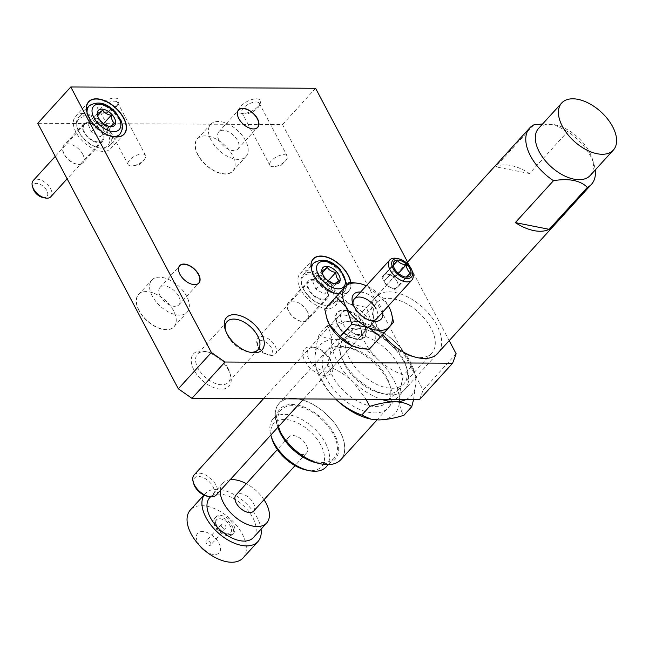 <?xml version="1.0" encoding="UTF-8"?>
<svg xmlns="http://www.w3.org/2000/svg" width="649" height="649" viewBox="0 0 649 649"><rect width="100%" height="100%" fill="white"/><g stroke="black" fill="none" stroke-linecap="round" stroke-linejoin="round"><path stroke-width="0.49" stroke-dasharray="3.25 2.43" d="M114.646 98.064A12.096 5.314 -27.9 0 1 118.491 102.777A12.096 5.314 -27.9 0 1 101.26 112.772A12.096 5.314 -27.9 0 1 99.841 112.65A12.096 5.314 -27.9 0 1 99.873 104.732A12.096 5.314 -27.9 0 1 114.646 98.064M114.346 101.203A9.857 4.332 -27.9 0 1 117.599 102.583A9.857 4.332 -27.9 0 1 117.477 105.049A9.857 4.332 -27.9 0 1 103.442 113.186A9.857 4.332 -27.9 0 1 102.291 113.088A9.857 4.332 -27.9 0 1 100.181 111.806A9.857 4.332 -27.9 0 1 104.051 105.146A9.857 4.332 -27.9 0 1 114.346 101.203M142.277 153.951A9.857 4.332 -27.9 0 1 145.53 155.33A9.857 4.332 -27.9 0 1 143.526 160.376A9.857 4.332 -27.9 0 1 133.41 165.738A9.857 4.332 -27.9 0 1 131.366 165.933A9.857 4.332 -27.9 0 1 128.113 164.554A9.857 4.332 -27.9 0 1 131.982 157.894A9.857 4.332 -27.9 0 1 142.277 153.951M256.363 98.818A12.096 5.314 -27.9 0 1 260.208 103.532A12.096 5.314 -27.9 0 1 242.977 113.526A12.096 5.314 -27.9 0 1 241.558 113.405A12.096 5.314 -27.9 0 1 241.59 105.479A12.096 5.314 -27.9 0 1 256.363 98.818M256.063 101.958A9.857 4.332 -27.9 0 1 259.316 103.337A9.857 4.332 -27.9 0 1 259.194 105.795A9.857 4.332 -27.9 0 1 245.152 113.94A9.857 4.332 -27.9 0 1 244 113.843A9.857 4.332 -27.9 0 1 241.899 112.561A9.857 4.332 -27.9 0 1 245.768 105.901A9.857 4.332 -27.9 0 1 256.063 101.958M283.986 154.705A9.857 4.332 -27.9 0 1 287.247 156.085A9.857 4.332 -27.9 0 1 285.244 161.13A9.857 4.332 -27.9 0 1 275.127 166.493A9.857 4.332 -27.9 0 1 273.083 166.688A9.857 4.332 -27.9 0 1 269.83 165.308A9.857 4.332 -27.9 0 1 273.7 158.648A9.857 4.332 -27.9 0 1 283.986 154.705M138.951 310.587A24.037 13.686 -137.7 0 1 149.789 291.993A24.037 13.686 -137.7 0 1 173.518 310.766A24.037 13.686 -137.7 0 1 175.441 315.341A24.037 13.686 -137.7 0 1 164.173 329.611A24.037 13.686 -137.7 0 1 138.951 310.587M139.137 310.498A23.891 13.597 -137.7 0 1 138.651 294.508A23.891 13.597 -137.7 0 1 149.911 292.026A23.891 13.597 -137.7 0 1 173.494 310.676A23.891 13.597 -137.7 0 1 175.4 315.227A23.891 13.597 -137.7 0 1 173.981 326.666A23.891 13.597 -137.7 0 1 156.823 327.153A23.891 13.597 -137.7 0 1 139.137 310.498M152.28 296.066A23.891 13.597 -137.7 0 1 151.785 280.076A23.891 13.597 -137.7 0 1 168.943 279.589A23.891 13.597 -137.7 0 1 186.628 296.244A23.891 13.597 -137.7 0 1 187.123 312.234A23.891 13.597 -137.7 0 1 169.957 312.721A23.891 13.597 -137.7 0 1 152.28 296.066M160.222 296.106A12.842 7.309 -137.7 0 1 159.954 287.507A12.842 7.309 -137.7 0 1 169.178 287.247A12.842 7.309 -137.7 0 1 178.686 296.204A12.842 7.309 -137.7 0 1 178.946 304.795A12.842 7.309 -137.7 0 1 169.73 305.062A12.842 7.309 -137.7 0 1 160.222 296.106M192.704 284.449A12.842 7.309 -137.7 0 1 192.648 284.432A12.842 7.309 -137.7 0 1 179.968 274.405A12.842 7.309 -137.7 0 1 178.946 271.963A12.842 7.309 -137.7 0 1 178.921 271.907M197.823 154.868A24.037 13.686 -137.7 0 1 208.654 136.282A24.037 13.686 -137.7 0 1 232.391 155.054A24.037 13.686 -137.7 0 1 234.305 159.63A24.037 13.686 -137.7 0 1 223.045 173.9A24.037 13.686 -137.7 0 1 197.823 154.868M198.01 154.778A23.891 13.597 -137.7 0 1 197.523 138.789A23.891 13.597 -137.7 0 1 208.783 136.306A23.891 13.597 -137.7 0 1 232.366 154.965A23.891 13.597 -137.7 0 1 234.273 159.508A23.891 13.597 -137.7 0 1 232.853 170.955A23.891 13.597 -137.7 0 1 215.695 171.441A23.891 13.597 -137.7 0 1 198.01 154.778M211.144 140.346A23.891 13.597 -137.7 0 1 210.657 124.357A23.891 13.597 -137.7 0 1 227.815 123.87A23.891 13.597 -137.7 0 1 245.5 140.533A23.891 13.597 -137.7 0 1 245.987 156.514A23.891 13.597 -137.7 0 1 228.829 157.009A23.891 13.597 -137.7 0 1 211.144 140.346M219.094 140.387A12.842 7.309 -137.7 0 1 218.827 131.796A12.842 7.309 -137.7 0 1 228.05 131.536A12.842 7.309 -137.7 0 1 237.558 140.484A12.842 7.309 -137.7 0 1 237.818 149.083A12.842 7.309 -137.7 0 1 228.594 149.343A12.842 7.309 -137.7 0 1 219.094 140.387M251.577 128.729A12.842 7.309 -137.7 0 1 251.512 128.721A12.842 7.309 -137.7 0 1 238.84 118.694A12.842 7.309 -137.7 0 1 237.81 116.252A12.842 7.309 -137.7 0 1 237.794 116.187M311.812 270.511A23.891 13.597 42.3 0 0 311.828 270.568A23.891 13.597 42.3 0 0 313.735 275.119A23.891 13.597 42.3 0 0 337.326 293.77A23.891 13.597 42.3 0 0 337.383 293.786M334.957 289.73A23.891 13.597 42.3 0 0 317.272 273.075A23.891 13.597 42.3 0 0 300.114 273.562A23.891 13.597 42.3 0 0 300.601 289.551A23.891 13.597 42.3 0 0 318.286 306.206A23.891 13.597 42.3 0 0 335.444 305.72A23.891 13.597 42.3 0 0 334.957 289.73M327.015 289.689A12.842 7.309 42.3 0 0 317.507 280.733A12.842 7.309 42.3 0 0 308.283 281.001A12.842 7.309 42.3 0 0 308.543 289.592A12.842 7.309 42.3 0 0 318.051 298.548A12.842 7.309 42.3 0 0 327.274 298.289A12.842 7.309 42.3 0 0 327.015 289.689M307.261 311.39A12.842 7.309 42.3 0 0 294.589 301.363A12.842 7.309 42.3 0 0 288.537 302.694A12.842 7.309 42.3 0 0 288.797 311.293A12.842 7.309 42.3 0 0 298.305 320.241A12.842 7.309 42.3 0 0 307.529 319.981A12.842 7.309 42.3 0 0 308.291 313.832A12.842 7.309 42.3 0 0 307.261 311.39M307.293 311.479A12.988 7.399 42.3 0 0 294.468 301.331A12.988 7.399 42.3 0 0 288.61 311.382A12.988 7.399 42.3 0 0 302.239 321.661A12.988 7.399 42.3 0 0 308.324 313.954A12.988 7.399 42.3 0 0 307.293 311.479M87.25 113.291A23.891 13.597 42.3 0 0 87.274 113.356A23.891 13.597 42.3 0 0 89.181 117.899A23.891 13.597 42.3 0 0 112.764 136.558A23.891 13.597 42.3 0 0 112.829 136.566M110.395 132.518A23.891 13.597 42.3 0 0 92.71 115.855A23.891 13.597 42.3 0 0 75.552 116.341A23.891 13.597 42.3 0 0 76.038 132.331A23.891 13.597 42.3 0 0 93.724 148.994A23.891 13.597 42.3 0 0 110.882 148.507A23.891 13.597 42.3 0 0 110.395 132.518M102.453 132.477A12.842 7.309 42.3 0 0 92.945 123.521A12.842 7.309 42.3 0 0 83.721 123.781A12.842 7.309 42.3 0 0 83.989 132.38A12.842 7.309 42.3 0 0 93.488 141.328A12.842 7.309 42.3 0 0 102.712 141.068A12.842 7.309 42.3 0 0 102.453 132.477M82.707 154.17A12.842 7.309 42.3 0 0 70.027 144.143A12.842 7.309 42.3 0 0 63.975 145.481A12.842 7.309 42.3 0 0 64.235 154.073A12.842 7.309 42.3 0 0 73.743 163.029A12.842 7.309 42.3 0 0 82.967 162.761A12.842 7.309 42.3 0 0 83.729 156.612A12.842 7.309 42.3 0 0 82.707 154.17M82.731 154.259A12.988 7.399 42.3 0 0 69.905 144.119A12.988 7.399 42.3 0 0 64.048 154.162A12.988 7.399 42.3 0 0 77.677 164.44A12.988 7.399 42.3 0 0 83.77 156.733A12.988 7.399 42.3 0 0 82.731 154.259M363.911 324.938A18.067 10.287 42.3 0 0 344.944 310.636A18.067 10.287 42.3 0 0 336.482 321.36A18.067 10.287 42.3 0 0 337.926 324.8A18.067 10.287 42.3 0 0 355.766 338.908A18.067 10.287 42.3 0 0 363.911 324.938M359.919 326.828A14.927 8.502 42.3 0 0 348.862 316.42A14.927 8.502 42.3 0 0 338.137 316.728A14.927 8.502 42.3 0 0 337.253 323.875A14.927 8.502 42.3 0 0 338.445 326.715A14.927 8.502 42.3 0 0 353.186 338.38A14.927 8.502 42.3 0 0 360.219 336.823A14.927 8.502 42.3 0 0 359.919 326.828M330.341 359.327A14.927 8.502 42.3 0 0 315.601 347.669A14.927 8.502 42.3 0 0 308.559 349.227A14.927 8.502 42.3 0 0 308.867 359.213A14.927 8.502 42.3 0 0 319.916 369.63A14.927 8.502 42.3 0 0 330.641 369.322A14.927 8.502 42.3 0 0 331.534 362.174A14.927 8.502 42.3 0 0 330.341 359.327M330.86 361.25A18.067 10.287 42.3 0 0 313.021 347.142A18.067 10.287 42.3 0 0 304.876 361.112A18.067 10.287 42.3 0 0 323.835 375.406A18.067 10.287 42.3 0 0 332.296 364.689A18.067 10.287 42.3 0 0 330.86 361.25M225.528 330.406A20.906 11.901 42.3 0 0 225.852 331.607A20.906 11.901 42.3 0 0 227.515 335.582A20.906 11.901 42.3 0 0 248.153 351.912A20.906 11.901 42.3 0 0 249.378 352.123M228.002 368.243A20.906 11.901 42.3 0 0 207.364 351.92A20.906 11.901 42.3 0 0 197.507 354.094A20.906 11.901 42.3 0 0 197.937 368.088A20.906 11.901 42.3 0 0 213.416 382.659A20.906 11.901 42.3 0 0 228.424 382.237A20.906 11.901 42.3 0 0 229.665 372.218A20.906 11.901 42.3 0 0 228.002 368.243M228.521 370.165A24.037 13.686 42.3 0 0 204.784 351.393A24.037 13.686 42.3 0 0 193.946 369.979A24.037 13.686 42.3 0 0 219.175 389.002A24.037 13.686 42.3 0 0 230.436 374.741A24.037 13.686 42.3 0 0 228.521 370.165M439.016 351.815A41.958 23.883 42.3 0 0 436.915 325.327A41.958 23.883 42.3 0 0 392.88 292.115A41.958 23.883 42.3 0 0 373.224 317.02A41.958 23.883 42.3 0 0 376.574 325.003A41.958 23.883 42.3 0 0 382.74 334.365M431.025 328.118A37.326 21.247 42.3 0 0 403.394 302.093A37.326 21.247 42.3 0 0 376.574 302.856A37.326 21.247 42.3 0 0 374.359 320.736A37.326 21.247 42.3 0 0 377.345 327.834A37.326 21.247 42.3 0 0 414.192 356.982A37.326 21.247 42.3 0 0 431.788 353.105A37.326 21.247 42.3 0 0 431.025 328.118M403.094 358.8A37.326 21.247 42.3 0 0 366.247 329.651A37.326 21.247 42.3 0 0 348.651 333.537A37.326 21.247 42.3 0 0 349.413 358.516A37.326 21.247 42.3 0 0 377.045 384.549A37.326 21.247 42.3 0 0 403.856 383.786A37.326 21.247 42.3 0 0 406.079 365.906A37.326 21.247 42.3 0 0 403.094 358.8M403.865 361.639A41.958 23.883 42.3 0 0 362.442 328.873A41.958 23.883 42.3 0 0 343.524 361.315A41.958 23.883 42.3 0 0 387.558 394.519A41.958 23.883 42.3 0 0 407.215 369.622A41.958 23.883 42.3 0 0 403.865 361.639A41.958 23.883 42.3 0 0 359.83 328.426A41.958 23.883 42.3 0 0 340.173 353.332A41.958 23.883 42.3 0 0 343.524 361.315A41.958 23.883 42.3 0 0 384.946 394.081A41.958 23.883 42.3 0 0 403.865 361.639M449.189 340.636L407.613 262.099M350.582 282.25A23.891 13.597 42.3 0 1 348.586 291.287A23.891 13.597 42.3 0 1 338.527 293.989A24.037 13.686 42.3 0 0 350.793 282.266M456.158 353.794L423.116 390.106L282.526 124.584L37.747 123.294M315.576 88.272L282.526 124.584M419.546 399.541L423.116 390.106M322.172 272.969L325.4 278.656L333.951 283.686L324.427 294.151L329.635 291.036L326.293 282.899L317.742 277.877L312.534 280.985L315.876 289.121L324.427 294.151M269.408 345.049A8.956 5.103 -137.7 0 1 272.264 352.293A8.956 5.103 -137.7 0 1 267.307 354.703A8.956 5.103 -137.7 0 1 260.395 350.436A8.956 5.103 -137.7 0 1 257.742 345.998A8.956 5.103 -137.7 0 1 260.663 340.644A8.956 5.103 -137.7 0 1 269.408 345.049M260.541 349.519A11.942 6.798 42.3 0 0 269.757 355.206A11.942 6.798 42.3 0 0 275.387 353.965A11.942 6.798 42.3 0 0 272.564 342.331A11.942 6.798 42.3 0 0 257.718 337.886A11.942 6.798 42.3 0 0 257.012 343.605A11.942 6.798 42.3 0 0 260.541 349.519M327.696 283.718A19.705 11.22 -137.7 0 1 333.984 299.651A19.705 11.22 -137.7 0 1 323.064 304.957A19.705 11.22 -137.7 0 1 307.861 295.563A19.705 11.22 -137.7 0 1 302.036 285.82A19.705 11.22 -137.7 0 1 308.453 274.032A19.705 11.22 -137.7 0 1 327.696 283.718M307.918 295.198A20.906 11.901 42.3 0 0 324.046 305.16A20.906 11.901 42.3 0 0 333.894 302.986A20.906 11.901 42.3 0 0 328.962 282.631A20.906 11.901 42.3 0 0 302.978 274.843A20.906 11.901 42.3 0 0 301.744 284.862A20.906 11.901 42.3 0 0 307.918 295.198M323.786 286.055A11.942 6.798 -137.7 0 1 326.609 297.68A11.942 6.798 -137.7 0 1 311.771 293.234A11.942 6.798 -137.7 0 1 308.948 281.601A11.942 6.798 -137.7 0 1 323.786 286.055M315.876 289.121L325.4 278.656M329.635 291.036L339.159 280.571M326.293 282.899L328.118 280.895M317.742 277.877L322.285 272.88M312.534 280.985L322.058 270.519M97.61 115.757L100.846 121.436L109.389 126.466L99.865 136.931L105.073 133.824L101.731 125.687L93.18 120.657L87.972 123.764L91.322 131.901L99.865 136.931M33.18 188.786A8.956 5.103 -137.7 0 1 36.101 183.432A8.956 5.103 -137.7 0 1 44.846 187.829A8.956 5.103 -137.7 0 1 47.71 195.073A8.956 5.103 -137.7 0 1 42.745 197.483M50.825 196.744A11.942 6.798 42.3 0 0 48.002 185.119A11.942 6.798 42.3 0 0 33.156 180.665M103.134 126.498A19.705 11.22 -137.7 0 1 109.421 142.431A19.705 11.22 -137.7 0 1 98.502 147.745A19.705 11.22 -137.7 0 1 83.299 138.351A19.705 11.22 -137.7 0 1 77.474 128.599A19.705 11.22 -137.7 0 1 83.891 116.82A19.705 11.22 -137.7 0 1 103.134 126.498M83.364 137.986A20.906 11.901 42.3 0 0 99.484 147.94A20.906 11.901 42.3 0 0 109.34 145.765A20.906 11.901 42.3 0 0 104.4 125.419A20.906 11.901 42.3 0 0 78.424 117.631A20.906 11.901 42.3 0 0 77.182 127.642A20.906 11.901 42.3 0 0 83.364 137.986M99.232 128.835A11.942 6.798 -137.7 0 1 102.055 140.468A11.942 6.798 -137.7 0 1 87.209 136.014A11.942 6.798 -137.7 0 1 84.386 124.389A11.942 6.798 -137.7 0 1 99.232 128.835M91.322 131.901L100.846 121.436M105.073 133.824L114.597 123.359M101.731 125.687L103.556 123.675M93.18 120.657L97.723 115.668M87.972 123.764L97.496 113.299M413.583 399.508L415.977 381.79L414.76 372.997L411.498 366.474C407.613 357.201 401.991 348.87 394.641 341.496C387.023 334.576 378.505 329.432 369.086 326.058L359.222 321.847L352.358 321.174C344.733 321.328 336.263 322.877 326.934 325.839C329.692 329.108 331.185 334.219 331.412 341.155C331.29 348.399 329.887 356.69 327.201 366.028L319.365 374.635L316.104 368.113L314.887 359.311A50.76 28.897 42.3 0 0 316.615 369.776A50.76 28.897 42.3 0 0 320.671 379.438A50.76 28.897 42.3 0 0 335.687 399.103M406.112 399.476A50.76 28.897 42.3 0 0 415.977 381.79A50.76 28.897 42.3 0 0 414.249 371.325A50.76 28.897 42.3 0 0 410.2 361.671A50.76 28.897 42.3 0 0 394.641 341.496A50.76 28.897 42.3 0 0 360.081 322.026A50.76 28.897 42.3 0 0 352.358 321.174A50.76 28.897 42.3 0 0 331.412 341.155A50.76 28.897 42.3 0 0 337.196 361.282A50.76 28.897 42.3 0 0 352.756 381.458L366.068 399.257M370.79 419.084A50.76 28.897 42.3 0 0 378.505 419.935A50.76 28.897 -137.7 0 0 399.451 399.946A50.76 28.897 42.3 0 0 393.675 379.827A50.76 28.897 42.3 0 0 378.116 359.651C385.725 366.563 394.243 371.707 403.662 375.081C400.993 384.322 399.589 392.613 399.451 399.946C399.662 406.826 401.155 411.928 403.929 415.271M327.201 366.028C336.515 369.33 345.033 374.481 352.756 381.458A50.76 28.897 42.3 0 0 381.442 399.338M397.975 364.43A37.326 21.247 42.3 0 0 370.344 338.405A37.326 21.247 42.3 0 0 343.532 339.167A37.326 21.247 42.3 0 0 341.317 357.047A37.326 21.247 42.3 0 0 344.294 364.146A37.326 21.247 42.3 0 0 381.15 393.294A37.326 21.247 42.3 0 0 398.737 389.416A37.326 21.247 42.3 0 0 397.975 364.43M386.569 376.955A37.326 21.247 42.3 0 0 349.722 347.807A37.326 21.247 42.3 0 0 332.126 351.693A37.326 21.247 42.3 0 0 332.888 376.671A37.326 21.247 42.3 0 0 360.519 402.704A37.326 21.247 42.3 0 0 387.339 401.942A37.326 21.247 42.3 0 0 389.554 384.062A37.326 21.247 42.3 0 0 386.569 376.955M387.339 379.795A41.958 23.883 42.3 0 0 345.917 347.028A41.958 23.883 42.3 0 0 326.999 379.47A41.958 23.883 42.3 0 0 371.033 412.675A41.958 23.883 42.3 0 0 390.69 387.778A41.958 23.883 42.3 0 0 387.339 379.795M326.934 325.839L319.105 334.446C322.983 337.472 328.564 339.094 335.833 339.33C343.467 339.176 351.936 337.618 361.25 334.665C365.136 343.946 370.757 352.269 378.116 359.651A50.76 28.897 42.3 0 0 335.833 339.33A50.76 28.897 42.3 0 0 314.887 359.311C315.008 352.074 316.412 343.783 319.105 334.446M336.231 399.614C328.946 392.337 323.324 384.005 319.365 374.635M411.498 366.474L403.662 375.081M369.086 326.058L361.25 334.665M342.753 437.961A41.658 23.713 -137.7 0 1 321.442 463.897A41.658 23.713 -137.7 0 1 321.166 463.84A41.658 23.713 -137.7 0 1 277.237 424.965A41.658 23.713 -137.7 0 1 276.709 423.375A41.658 23.713 -137.7 0 1 298.548 399.038A41.658 23.713 -137.7 0 1 342.753 437.961M340.936 459.581A41.804 23.802 42.3 0 0 342.891 437.961A41.804 23.802 42.3 0 0 312.485 404.14A41.804 23.802 42.3 0 0 279.102 403.305A41.804 23.802 42.3 0 0 277.147 424.925A41.804 23.802 42.3 0 0 278.007 427.156M529.503 173.534L495.641 166.817A41.804 23.802 -137.7 0 1 529.503 173.534L567.672 131.593A41.804 23.802 -137.7 0 1 593.462 162.648A41.804 23.802 -137.7 0 1 593.989 164.246A41.804 23.802 -137.7 0 1 595.222 169.981M538.548 128.437A34.941 19.892 -137.7 0 1 555.017 124.803A34.941 19.892 -137.7 0 1 591.864 157.407A34.941 19.892 -137.7 0 1 592.302 158.737A34.941 19.892 -137.7 0 1 590.225 175.473M317.612 463.11A37.326 21.247 42.3 0 0 317.848 463.159A37.326 21.247 42.3 0 0 336.945 439.917A37.326 21.247 42.3 0 0 297.339 405.041A37.326 21.247 42.3 0 0 277.78 426.855A37.326 21.247 42.3 0 0 277.902 427.269M326.163 466.931A35.833 20.403 42.3 0 0 327.842 448.402A35.833 20.403 42.3 0 0 301.777 419.408A35.833 20.403 42.3 0 0 273.164 418.694A35.833 20.403 42.3 0 0 270.803 435.065M279.419 428.51A35.833 20.403 42.3 0 0 305.476 457.504A35.833 20.403 42.3 0 0 334.097 458.218A35.833 20.403 42.3 0 0 335.768 439.689A35.833 20.403 42.3 0 0 309.711 410.695A35.833 20.403 42.3 0 0 281.098 409.981A35.833 20.403 42.3 0 0 279.419 428.51M306.328 470.054A32.247 18.359 42.3 0 0 323.04 450.025A32.247 18.359 42.3 0 0 289.446 420.017A32.247 18.359 42.3 0 0 271.915 438.732M253.637 511.128A11.942 6.798 42.3 0 0 254.197 504.954A11.942 6.798 42.3 0 0 245.509 495.292A11.942 6.798 42.3 0 0 235.968 495.049M288.286 443.129A11.942 6.798 42.3 0 0 296.974 452.791A11.942 6.798 42.3 0 0 306.515 453.034A11.942 6.798 42.3 0 0 307.074 446.853A11.942 6.798 42.3 0 0 298.386 437.191A11.942 6.798 42.3 0 0 288.846 436.955A11.942 6.798 42.3 0 0 288.286 443.129M253.443 537.518A29.562 16.825 42.3 0 0 254.83 522.226A29.562 16.825 42.3 0 0 233.332 498.31A29.562 16.825 42.3 0 0 209.716 497.718M243.059 557.937A35.622 20.281 42.3 0 0 244.722 539.514A35.622 20.281 42.3 0 0 218.818 510.69A35.622 20.281 42.3 0 0 190.368 509.976M261.06 529.146A35.622 20.281 42.3 0 0 259.592 523.167A35.622 20.281 42.3 0 0 233.689 494.351A35.622 20.281 42.3 0 0 205.238 493.638A35.622 20.281 42.3 0 0 204.078 495.138M205.189 551.001A14.513 8.259 42.3 0 0 217.261 554.1A14.513 8.259 42.3 0 0 219.857 545.298A14.513 8.259 42.3 0 0 204.459 531.734A14.513 8.259 42.3 0 0 197.036 540.771A14.513 8.259 42.3 0 0 200.817 547.026M221.301 525.868A2.985 1.704 -137.7 0 1 221.439 524.319A2.985 1.704 -137.7 0 1 223.824 524.384A2.985 1.704 -137.7 0 1 225.998 526.793A2.985 1.704 -137.7 0 1 225.86 528.343A2.985 1.704 -137.7 0 1 223.475 528.278A2.985 1.704 -137.7 0 1 221.301 525.868M210.795 543.497A2.985 1.704 42.3 0 0 208.621 541.088A2.985 1.704 42.3 0 0 206.236 541.023A2.985 1.704 42.3 0 0 206.098 542.572A2.985 1.704 42.3 0 0 208.272 544.982A2.985 1.704 42.3 0 0 210.657 545.046A2.985 1.704 42.3 0 0 210.795 543.497M263.997 499.746A29.562 16.825 42.3 0 0 246.328 483.667M230.144 479.749A29.562 16.825 42.3 0 0 222.94 483.189A29.562 16.825 42.3 0 0 220.189 490.685M567.672 131.593L554.278 124.657L542.621 123.967M533.811 124.884L495.641 166.817M215.582 523.013A11.942 6.798 -137.7 0 1 216.141 516.839A11.942 6.798 -137.7 0 1 221.69 515.582A11.942 6.798 -137.7 0 1 234.362 526.745A11.942 6.798 -137.7 0 1 233.81 532.918A11.942 6.798 -137.7 0 1 228.253 534.176A11.942 6.798 -137.7 0 1 215.582 523.013M226.274 533.77C216.734 532.269 211.185 516.547 221.025 518.892C225.73 520.255 229.105 523.232 231.166 527.824C232.285 532.221 230.655 534.2 226.274 533.77M233.04 528.197A11.942 6.798 42.3 0 0 224.359 518.527A11.942 6.798 42.3 0 0 214.819 518.291A11.942 6.798 42.3 0 0 214.259 524.465A11.942 6.798 42.3 0 0 222.948 534.135A11.942 6.798 42.3 0 0 232.488 534.37A11.942 6.798 42.3 0 0 233.04 528.197M390.568 275.168A8.956 5.103 42.3 0 0 386.836 274.178A8.956 5.103 42.3 0 0 384.151 275.062L393.343 264.962L384.07 275.144A8.956 5.103 42.3 0 0 384.078 281.155L394.657 269.53A8.956 5.103 42.3 0 0 394.73 269.684L384.159 281.301A8.956 5.103 42.3 0 0 390.584 287.418A8.956 5.103 42.3 0 0 394.308 288.407A8.956 5.103 42.3 0 0 397.78 283.199A8.956 5.103 42.3 0 0 390.568 275.168L386.26 273.083L384.151 275.062A8.956 5.103 42.3 0 0 384.07 275.144L381.961 277.123L384.078 281.155A8.956 5.103 42.3 0 0 384.159 281.301L386.277 285.333L394.892 289.503L399.192 285.463L394.876 277.253L390.568 275.168M193.824 484.024A12.542 7.139 -137.7 0 1 198.618 476.496A12.542 7.139 -137.7 0 1 212.888 486.547A12.542 7.139 -137.7 0 1 209.075 496.412A12.542 7.139 -137.7 0 1 207.209 496.201M216.214 495.049A14.927 8.502 42.3 0 0 213.756 481.785A14.927 8.502 42.3 0 0 198.943 473.145A14.927 8.502 42.3 0 0 194.124 474.954M396.815 258.432A14.927 8.502 -137.7 0 1 412.748 272.937M394.657 269.53L393.748 267.063M394.892 289.503L406.233 277.042L403.962 276.717L397.618 272.872L394.73 269.684M386.277 285.333L397.618 272.872M399.192 285.463L410.533 273.002M394.876 277.253L398.372 273.416M386.26 273.083L393.383 265.254M381.961 277.123L393.302 264.662M327.064 319.073A29.862 16.996 -137.7 0 1 328.775 304.835A29.862 16.996 -137.7 0 1 349.657 303.878L337.869 294.703M388.394 305.874A29.862 16.996 42.3 0 0 388.321 305.752L391.607 313.532M372.388 324.979A29.862 16.996 -137.7 0 1 373.061 344.903L382.156 334.779L371.796 323.908L366.555 307.423L349.657 303.878A29.862 16.996 -137.7 0 1 371.796 323.908A29.862 16.996 -137.7 0 1 372.388 324.979M382.675 312.153A18.513 10.538 42.3 0 0 380.752 306.782A18.513 10.538 42.3 0 0 360.593 292.05M353.194 304.657A14.927 8.502 42.3 0 0 353.527 305.995A14.927 8.502 42.3 0 0 354.719 308.835A14.927 8.502 42.3 0 0 369.459 320.492A14.927 8.502 42.3 0 0 370.83 320.695M363.635 322.748A14.927 8.502 42.3 0 0 348.894 311.082A14.927 8.502 42.3 0 0 341.861 312.64A14.927 8.502 42.3 0 0 342.161 322.634A14.927 8.502 42.3 0 0 353.218 333.042A14.927 8.502 42.3 0 0 363.943 332.742A14.927 8.502 42.3 0 0 364.827 325.587A14.927 8.502 42.3 0 0 363.635 322.748M364.227 324.938A18.513 10.538 42.3 0 0 345.949 310.482A18.513 10.538 42.3 0 0 337.602 324.8A18.513 10.538 42.3 0 0 357.031 339.451A18.513 10.538 42.3 0 0 365.703 328.459A18.513 10.538 42.3 0 0 364.227 324.938M369.07 349.413L373.061 344.903A29.862 16.996 -137.7 0 1 358.929 348.075M393.57 322.237L382.156 334.779M358.459 283.305L366.182 285.722L377.969 294.889L366.555 307.423M377.969 294.889L388.321 305.752A29.862 16.996 42.3 0 0 366.312 285.771M303.7 398.932L376.501 318.943A14.927 8.502 42.3 0 0 376.193 308.948M313.556 263.226A20.906 11.901 -137.7 0 1 339.532 271.014A20.906 11.901 -137.7 0 1 344.473 291.369A20.906 11.901 -137.7 0 1 338.632 293.867M337.942 293.892A20.906 11.901 -137.7 0 1 318.497 283.581A20.906 11.901 -137.7 0 1 311.658 269.968M88.994 106.006A20.906 11.901 -137.7 0 1 114.97 113.794A20.906 11.901 -137.7 0 1 119.911 134.148M113.38 136.671A20.906 11.901 -137.7 0 1 93.935 126.36A20.906 11.901 -137.7 0 1 87.096 112.748M117.477 105.049L118.491 102.777M117.599 102.583L145.53 155.33M133.41 165.738L139.308 164.643L143.526 160.376M259.194 105.795L260.208 103.532M259.316 103.337L287.247 156.085M275.127 166.493L281.025 165.398L285.244 161.13M138.651 294.508L151.785 280.076M159.954 287.507L179.708 265.814M197.523 138.789L210.657 124.357M218.827 131.796L238.572 110.103M313.248 259.129L300.114 273.562M308.283 281.001L288.537 302.694M88.686 101.909L75.552 116.341M83.721 123.781L63.975 145.481M337.253 323.875L336.482 321.36M338.137 316.728L308.559 349.227M315.601 347.669L313.021 347.142M225.852 331.607L225.081 329.092M227.093 321.596L197.507 354.094M207.364 351.92L204.784 351.393M374.359 320.736L373.224 317.02M376.574 302.856L348.651 333.537M366.247 329.651L362.442 328.873M406.079 365.906L407.215 369.622M431.788 353.105L403.856 383.786M414.192 356.982L417.997 357.769M229.665 372.218L230.436 374.741M258.01 349.738L228.424 382.237M248.153 351.912L250.733 352.439M331.534 362.174L332.296 364.689M360.219 336.823L330.641 369.322M353.186 338.38L355.766 338.908M102.712 141.068L82.967 162.761M124.024 134.067L110.882 148.507M327.274 298.289L307.529 319.981M348.586 291.287L335.444 305.72M237.818 149.083L257.564 127.382M232.853 170.955L245.987 156.514M178.946 304.795L198.699 283.102M173.981 326.666L187.123 312.234M241.899 112.561L269.83 165.308M244 113.843L241.558 113.405M100.181 111.806L128.113 164.554M102.291 113.088L99.841 112.65M333.894 302.986L344.473 291.369L347.02 284.66M267.307 354.703L269.757 355.206M323.064 304.957L324.046 305.16M326.609 297.68L275.387 353.965M311.025 266.009L302.978 274.843M308.948 281.601L257.718 337.886M302.036 285.82L301.744 284.862M257.742 345.998L257.012 343.605M333.067 283.524L333.959 283.702M98.502 147.745L99.484 147.94M102.055 140.468L67.147 178.816M117.38 136.931L109.34 145.765M86.463 108.789L78.424 117.631M84.386 124.389L55.262 156.377M77.474 128.599L77.182 127.642M108.513 126.304L109.405 126.49M316.615 369.776L316.104 368.113M341.317 357.047L340.173 353.332M343.532 339.167L332.126 351.693M349.722 347.807L345.917 347.028M389.554 384.062L390.69 387.778M398.737 389.416L387.339 401.942M381.15 393.294L384.946 394.081M360.081 322.026L359.222 321.847M414.249 371.325L414.76 372.997M436.306 354.792L377.045 419.903M592.302 158.737L593.989 164.246M318.837 463.362L321.166 463.84M277.78 426.855L276.709 423.375M334.097 458.218L328.264 464.627M306.515 453.034L295.035 465.641M221.439 524.319L206.236 541.023M225.86 528.343L210.657 545.046M205.238 493.638L203.932 495.065M222.94 483.189L210.544 496.81M288.846 436.955L277.366 449.562M281.098 409.981L273.164 418.694M555.017 124.803L554.278 124.657M406.712 263.088L279.102 403.305M214.819 518.291L216.141 516.839L214.762 522.526C216.62 528.74 220.741 532.78 227.134 534.662C231.571 534.598 233.794 534.013 233.81 532.918L232.488 534.37M263.518 398.713L341.861 312.64M403.962 276.717L405.025 276.936M393.927 267.729L393.554 266.496M353.527 305.995L352.65 303.115M348.894 311.082L345.949 310.482M364.827 325.587L365.703 328.459M376.501 318.943L363.943 332.742M369.459 320.492L372.404 321.101"/><path stroke-width="0.97" d="M178.921 271.907A12.842 7.309 -137.7 0 1 179.708 265.814A12.842 7.309 -137.7 0 1 188.924 265.555A12.842 7.309 -137.7 0 1 198.432 274.503A12.842 7.309 -137.7 0 1 198.699 283.102A12.842 7.309 -137.7 0 1 192.704 284.449M179.943 274.316A12.988 7.399 -137.7 0 1 178.905 271.842A12.988 7.399 -137.7 0 1 184.989 264.135A12.988 7.399 -137.7 0 1 198.626 274.413A12.988 7.399 -137.7 0 1 192.769 284.465A12.988 7.399 -137.7 0 1 179.943 274.316M237.794 116.187A12.842 7.309 -137.7 0 1 238.572 110.103A12.842 7.309 -137.7 0 1 247.796 109.835A12.842 7.309 -137.7 0 1 257.304 118.791A12.842 7.309 -137.7 0 1 257.564 127.382A12.842 7.309 -137.7 0 1 251.577 128.729M238.816 118.605A12.988 7.399 -137.7 0 1 237.777 116.13A12.988 7.399 -137.7 0 1 243.862 108.424A12.988 7.399 -137.7 0 1 257.491 118.702A12.988 7.399 -137.7 0 1 251.642 128.745A12.988 7.399 -137.7 0 1 238.816 118.605M350.793 282.266A24.037 13.686 42.3 0 0 348.286 275.208A24.037 13.686 42.3 0 0 323.056 256.185A24.037 13.686 42.3 0 0 311.796 270.455A24.037 13.686 42.3 0 0 313.71 275.022A24.037 13.686 42.3 0 0 337.448 293.802A24.037 13.686 42.3 0 0 338.527 293.989A23.891 13.597 42.3 0 1 337.383 293.786M350.582 282.25A23.891 13.597 42.3 0 0 348.091 275.298A23.891 13.597 42.3 0 0 330.406 258.643A23.891 13.597 42.3 0 0 313.248 259.129A23.891 13.597 42.3 0 0 311.812 270.511M123.724 117.988A24.037 13.686 42.3 0 0 98.494 98.964A24.037 13.686 42.3 0 0 87.234 113.234A24.037 13.686 42.3 0 0 89.156 117.81A24.037 13.686 42.3 0 0 112.885 136.582A24.037 13.686 42.3 0 0 123.724 117.988M112.829 136.566A23.891 13.597 42.3 0 0 124.024 134.067A23.891 13.597 42.3 0 0 123.537 118.086A23.891 13.597 42.3 0 0 105.852 101.422A23.891 13.597 42.3 0 0 88.686 101.909A23.891 13.597 42.3 0 0 87.25 113.291M261.571 333.854A24.037 13.686 42.3 0 0 236.341 314.822A24.037 13.686 42.3 0 0 225.081 329.092A24.037 13.686 42.3 0 0 226.996 333.667A24.037 13.686 42.3 0 0 250.733 352.439A24.037 13.686 42.3 0 0 261.571 333.854M249.378 352.123A20.906 11.901 42.3 0 0 258.01 349.738A20.906 11.901 42.3 0 0 257.58 335.744A20.906 11.901 42.3 0 0 242.101 321.166A20.906 11.901 42.3 0 0 227.093 321.596A20.906 11.901 42.3 0 0 225.528 330.406M407.613 262.099L315.576 88.272L70.798 86.982L211.379 352.496L224.992 362.028L452.596 363.229L456.158 353.794L449.189 340.636M382.74 334.365A41.958 23.883 42.3 0 0 417.997 357.769A41.958 23.883 42.3 0 0 439.016 351.815M70.798 86.982L37.747 123.294L178.329 388.808L191.942 398.34L419.546 399.541L452.596 363.229M211.379 352.496L178.329 388.808M224.992 362.028L191.942 398.34M333.959 283.702A11.049 6.287 42.3 0 0 340.084 280.733A11.049 6.287 42.3 0 0 336.555 271.793A11.049 6.287 42.3 0 0 325.766 266.366A11.049 6.287 42.3 0 0 322.172 272.969A11.049 6.287 42.3 0 0 325.441 278.437A11.049 6.287 42.3 0 0 333.959 283.702C334.689 283.743 336.425 282.704 339.159 280.571C337.05 278.981 335.939 276.271 335.817 272.434C331.988 271.874 329.14 270.195 327.266 267.404C324.532 269.538 322.796 270.576 322.058 270.519L322.253 272.685M328.118 280.895L335.817 272.434M322.285 272.88L327.266 267.404M109.405 126.49A11.049 6.287 42.3 0 0 115.522 123.513A11.049 6.287 42.3 0 0 112.001 114.581A11.049 6.287 42.3 0 0 101.212 109.154A11.049 6.287 42.3 0 0 97.61 115.757A11.049 6.287 42.3 0 0 100.879 121.225A11.049 6.287 42.3 0 0 109.405 126.49C110.127 126.523 111.863 125.492 114.597 123.359C112.496 121.761 111.377 119.051 111.255 115.222C107.434 114.654 104.578 112.975 102.704 110.192C99.97 112.326 98.234 113.364 97.496 113.299L97.691 115.465M45.195 197.994L42.745 197.483A8.956 5.103 -137.7 0 1 35.833 193.215A8.956 5.103 -137.7 0 1 33.18 188.786L32.45 186.393A11.942 6.798 42.3 0 0 35.979 192.299A11.942 6.798 42.3 0 0 45.195 197.994A11.942 6.798 42.3 0 0 50.825 196.744L67.147 178.816M55.262 156.377L33.156 180.665A11.942 6.798 42.3 0 0 32.45 186.393M103.556 123.675L111.255 115.222M97.723 115.668L102.704 110.192M361.777 415.044C352.464 411.742 343.946 406.599 336.231 399.614A50.76 28.897 42.3 0 0 370.79 419.084L361.777 415.044L369.614 406.444C378.943 403.483 387.412 401.934 395.03 401.78C402.315 402.007 407.888 403.637 411.766 406.663L403.929 415.271C394.616 418.224 386.139 419.781 378.505 419.935L371.642 419.262M366.068 399.257L369.614 406.444M411.766 406.663L413.583 399.508M335.687 399.103A50.76 28.897 42.3 0 0 336.231 399.614M381.442 399.338A50.76 28.897 42.3 0 0 395.03 401.78A50.76 28.897 42.3 0 0 406.112 399.476M278.007 427.156A41.804 23.802 42.3 0 0 308.737 459.37A41.804 23.802 42.3 0 0 340.936 459.581L377.045 419.903M595.222 169.981A41.804 23.802 -137.7 0 1 591.507 184.275A41.804 23.802 -137.7 0 1 587.361 187.383L549.192 229.324A41.804 23.802 -137.7 0 1 515.33 222.607L553.5 180.673A41.804 23.802 -137.7 0 1 527.718 149.611A41.804 23.802 -137.7 0 1 529.673 127.991A41.804 23.802 -137.7 0 1 533.811 124.884L542.621 123.967M613.362 150.057L590.225 175.473A34.941 19.892 -137.7 0 1 562.326 174.776A34.941 19.892 -137.7 0 1 536.918 146.512A34.941 19.892 -137.7 0 1 538.548 128.437L561.685 103.021A34.941 19.892 -137.7 0 1 589.584 103.718A34.941 19.892 -137.7 0 1 614.992 131.99A34.941 19.892 -137.7 0 1 613.362 150.057A34.941 19.892 -137.7 0 1 585.463 149.359A34.941 19.892 -137.7 0 1 560.055 121.087A34.941 19.892 -137.7 0 1 561.685 103.021M553.5 180.673C568.986 178.159 580.271 180.398 587.361 187.383M277.902 427.269A37.326 21.247 42.3 0 0 317.612 463.11L318.837 463.362M270.803 435.065A35.833 20.403 42.3 0 0 271.039 435.86A35.833 20.403 42.3 0 0 271.485 437.223A35.833 20.403 42.3 0 0 309.273 470.663A35.833 20.403 42.3 0 0 326.163 466.931L328.264 464.627M271.039 435.86L271.915 438.732A32.247 18.359 42.3 0 0 272.32 439.965A32.247 18.359 42.3 0 0 306.328 470.054L309.273 470.663M277.366 449.562L235.968 495.049A11.942 6.798 42.3 0 0 235.409 501.231A11.942 6.798 42.3 0 0 244.097 510.893A11.942 6.798 42.3 0 0 253.637 511.128L295.035 465.641M210.544 496.81L209.716 497.718A29.562 16.825 42.3 0 0 208.337 513.01A29.562 16.825 42.3 0 0 229.835 536.926A29.562 16.825 42.3 0 0 253.443 537.518L266.666 522.989A29.562 16.825 42.3 0 0 268.045 507.705A29.562 16.825 42.3 0 0 263.997 499.746M220.189 490.685A29.562 16.825 42.3 0 0 221.56 498.481A29.562 16.825 42.3 0 0 243.059 522.396A29.562 16.825 42.3 0 0 266.666 522.989M203.932 495.065L190.368 509.976A35.622 20.281 42.3 0 0 188.697 528.4A35.622 20.281 42.3 0 0 197.986 543.765A35.622 20.281 42.3 0 0 208.702 553.516A35.622 20.281 42.3 0 0 243.059 557.937L257.929 541.591A35.622 20.281 42.3 0 0 261.06 529.146M204.078 495.138A35.622 20.281 42.3 0 0 203.575 512.061A35.622 20.281 42.3 0 0 229.478 540.885A35.622 20.281 42.3 0 0 257.929 541.591M197.986 543.765L200.817 547.026A14.513 8.259 42.3 0 0 205.189 551.001L208.702 553.516M246.328 483.667A29.562 16.825 42.3 0 0 230.144 479.749M515.33 222.607L549.192 229.324M394.73 263.445A8.956 5.103 42.3 0 0 394.649 263.518L397.602 260.622C399.451 263.096 402.323 264.484 406.217 264.792C406.663 268.629 408.099 271.363 410.533 273.002L406.233 277.042M406.623 277.115A10.749 6.117 42.3 0 0 409.892 268.662A10.749 6.117 42.3 0 0 397.659 260.046A10.749 6.117 42.3 0 0 393.554 266.496A10.749 6.117 42.3 0 0 405.025 276.936A10.749 6.117 42.3 0 0 406.623 277.115M396.912 258.627A12.542 7.139 42.3 0 0 393.099 268.491A12.542 7.139 42.3 0 0 407.377 278.543A12.542 7.139 42.3 0 0 412.164 271.022A12.542 7.139 42.3 0 0 398.778 258.837A12.542 7.139 42.3 0 0 396.912 258.627M412.164 271.022L412.748 272.937A14.927 8.502 -137.7 0 1 411.864 280.084A14.927 8.502 -137.7 0 1 407.045 281.893A14.927 8.502 -137.7 0 1 392.231 273.253A14.927 8.502 -137.7 0 1 389.781 259.989A14.927 8.502 -137.7 0 1 394.592 258.18A14.927 8.502 -137.7 0 1 396.815 258.432L398.778 258.837M209.173 496.607L207.209 496.201A12.542 7.139 -137.7 0 1 193.824 484.024L193.24 482.102A14.927 8.502 42.3 0 0 209.173 496.607A14.927 8.502 42.3 0 0 211.396 496.858A14.927 8.502 42.3 0 0 216.214 495.049L303.7 398.932M263.518 398.713L194.124 474.954A14.927 8.502 42.3 0 0 193.24 482.102M393.748 267.063L393.302 264.662L394.649 263.518M398.372 273.416L406.217 264.792M393.383 265.254L397.602 260.622M366.312 285.771A29.862 16.996 42.3 0 0 366.182 285.722A29.862 16.996 42.3 0 0 359.432 283.508A29.862 16.996 42.3 0 0 345.3 286.68A29.862 16.996 42.3 0 0 345.966 306.596A29.862 16.996 42.3 0 0 346.558 307.675L336.198 296.804L349.284 282.169L324.792 309.338L326.747 318.051L329.441 324.735A29.862 16.996 -137.7 0 1 327.064 319.073L326.747 318.051M391.298 312.51L393.57 322.237L389.587 326.747A29.862 16.996 42.3 0 0 391.298 312.51A29.862 16.996 42.3 0 0 388.913 306.823A29.862 16.996 42.3 0 0 388.394 305.874M360.593 292.05A18.513 10.538 42.3 0 0 352.65 303.115A18.513 10.538 42.3 0 0 354.127 306.644A18.513 10.538 42.3 0 0 372.404 321.101A18.513 10.538 42.3 0 0 382.675 312.153M376.193 308.948A14.927 8.502 42.3 0 0 365.144 298.532A14.927 8.502 42.3 0 0 354.419 298.84A14.927 8.502 42.3 0 0 353.194 304.657M359.903 348.278L358.929 348.075A29.862 16.996 -137.7 0 1 352.18 345.86A29.862 16.996 -137.7 0 1 330.033 325.83A29.862 16.996 -137.7 0 1 329.441 324.751L340.392 336.693L352.18 345.86L359.903 348.278L369.07 349.413L380.484 336.872L368.697 327.704L351.807 324.159L340.392 336.693M351.807 324.159L346.558 307.675A29.862 16.996 42.3 0 0 368.697 327.704A29.862 16.996 42.3 0 0 389.587 326.747L380.484 336.872M336.198 296.804L324.792 309.338M349.284 282.169L359.432 283.508M370.83 320.695A14.927 8.502 42.3 0 0 376.501 318.943L411.864 280.084M322.285 280.319A17.32 9.857 42.3 0 0 342.494 287.848A17.32 9.857 42.3 0 0 339.711 269.911A17.32 9.857 42.3 0 0 319.503 262.391A17.32 9.857 42.3 0 0 322.285 280.319M338.632 293.867A20.906 11.901 -137.7 0 1 337.942 293.892M311.658 269.968A20.906 11.901 -137.7 0 1 313.556 263.226L311.025 266.009M97.723 123.107A17.32 9.857 42.3 0 0 117.931 130.627A17.32 9.857 42.3 0 0 115.157 112.691A17.32 9.857 42.3 0 0 94.941 105.17A17.32 9.857 42.3 0 0 97.723 123.107M87.096 112.748A20.906 11.901 -137.7 0 1 88.994 106.006C97.65 100.522 106.59 102.672 115.83 112.472L121.112 120.682C121.947 124.365 124.486 126.587 119.911 134.148A20.906 11.901 -137.7 0 1 113.38 136.671M347.02 284.66L340.392 269.692C331.152 259.892 322.204 257.734 313.556 263.226M119.911 134.148L117.38 136.931M88.994 106.006L86.463 108.789M591.507 184.275L436.306 354.792M529.673 127.991L406.712 263.088M354.419 298.84L389.781 259.989"/></g></svg>

